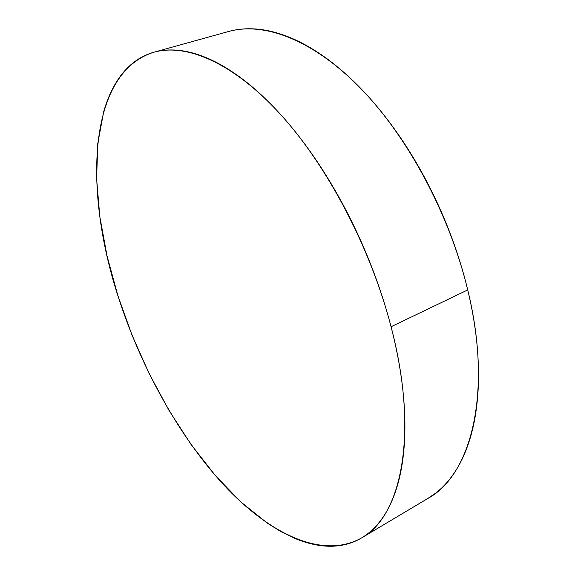 <?xml version="1.0" encoding="UTF-8"?>
<svg xmlns="http://www.w3.org/2000/svg" width="575" height="575" viewBox="0 0 575 575"><rect width="100%" height="100%" fill="white"/><g stroke="black" fill="none" stroke-linecap="round" stroke-linejoin="round"><path stroke-width="0.86" d="M391.065 326.744C419.319 434.29 401.048 516.824 361.632 537.905C322.122 560.143 268.741 533.277 223.646 484.804C178.343 435.462 140.444 366.304 117.875 295.665C83.785 190.505 87.364 72.723 154.028 52.188C186.25 43.154 232.997 62.488 280.205 114.051C327.261 165.607 370.717 247.998 391.065 326.744L467.734 289.929L391.065 326.744C396.182 346.56 399.884 365.664 402.169 384.064C404.433 402.435 405.296 419.577 404.764 435.491C404.218 451.368 402.399 465.657 399.316 478.357C396.218 491.021 392.064 501.925 386.846 511.046C381.628 520.152 375.59 527.447 368.733 532.953C361.876 538.43 354.444 542.196 346.43 544.252C338.431 546.286 330.072 546.768 321.36 545.697C312.656 544.611 303.794 542.16 294.767 538.351L281.232 531.753L267.684 523.408L240.961 502.068L215.273 475.453L191.13 444.583L168.978 410.37L149.169 373.642L132.027 335.16L117.875 295.665L107.029 255.897L99.82 216.653L96.614 178.832L97.786 143.455L103.694 111.708C106.483 101.84 110.134 92.92 114.655 84.963C119.176 77 124.581 70.258 130.877 64.738C137.173 59.225 144.339 55.2 152.375 52.67C160.418 50.154 169.251 49.385 178.875 50.363C188.507 51.355 198.778 54.287 209.681 59.167C220.599 64.069 231.912 70.991 243.62 79.939C255.336 88.924 267.131 99.849 278.997 112.729C290.864 125.638 302.428 140.221 313.691 156.486C324.94 172.78 335.498 190.289 345.359 209.013C355.206 227.757 364.004 247.106 371.752 267.066C379.486 287.026 385.926 306.921 391.065 326.744M362.092 537.632L428.174 498.266C470.738 475.158 493.034 393.278 467.734 289.929C449.549 214.202 407.395 136.052 359.943 87.608C312.34 39.186 263.544 21.728 228.663 31.481L154.201 52.138M228.512 31.524C236.778 29.188 245.697 28.333 255.271 28.958C265.499 29.641 276.295 32.186 287.665 36.592C299.043 41.019 310.737 47.394 322.74 55.71C334.758 64.055 346.754 74.276 358.728 86.365C370.702 98.49 382.274 112.24 393.437 127.614C404.599 143.01 414.97 159.606 424.558 177.402C434.125 195.213 442.57 213.648 449.887 232.717C457.19 251.785 463.141 270.861 467.734 289.929C472.298 308.983 475.417 327.434 477.085 345.273C478.723 363.084 478.953 379.787 477.76 395.377C476.553 410.931 474.073 425.018 470.321 437.64C466.562 450.225 461.754 461.15 455.889 470.415C450.024 479.651 443.354 487.169 435.886 492.983L427.642 498.582"/></g></svg>

